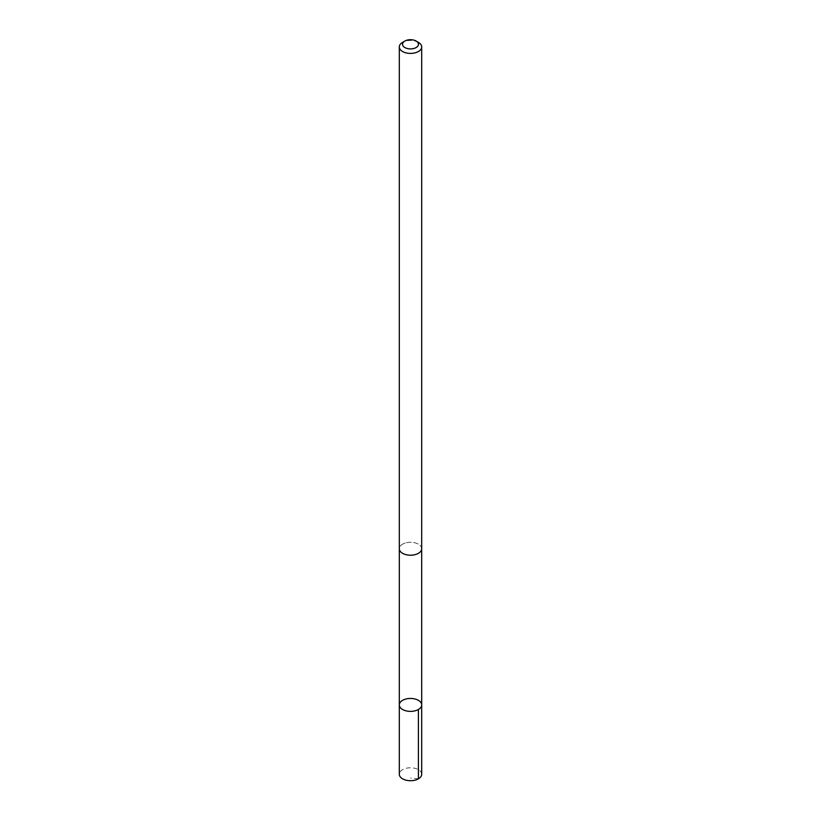<?xml version="1.0" encoding="UTF-8"?>
<svg xmlns="http://www.w3.org/2000/svg" width="821" height="821" viewBox="0 0 821 821"><rect width="100%" height="100%" fill="white"/><g stroke="black" fill="none" stroke-linecap="round" stroke-linejoin="round"><path stroke-width="0.62" stroke-dasharray="4.11 3.08" d="M421.696 774.254A11.196 6.465 0 0 0 405.215 768.548A11.196 6.465 0 0 0 399.304 774.254M405.225 543.05A11.186 6.455 0 0 0 399.314 548.746A11.186 6.455 0 0 0 415.775 554.442A11.186 6.455 0 0 0 421.686 548.746A11.186 6.455 0 0 0 405.225 543.05M399.304 704.911A11.196 6.465 180 0 1 405.215 699.215A11.196 6.465 180 0 1 421.696 704.911M421.686 548.951L421.686 548.746A11.196 6.465 0 0 0 410.5 542.281A11.196 6.465 0 0 0 399.304 548.746L399.314 548.951M418.412 42.374A11.196 6.465 0 0 0 402.588 42.374M418.412 778.821L410.5 778.041"/><path stroke-width="1.23" d="M405.215 699.215A11.196 6.465 180 0 1 421.696 704.911A11.196 6.465 180 0 1 410.5 711.376A11.196 6.465 180 0 1 399.304 704.911A11.196 6.465 180 0 1 405.215 699.215M399.304 774.254A11.196 6.465 0 0 0 415.785 779.95A11.196 6.465 0 0 0 421.696 774.254L421.696 704.911A11.196 6.465 180 0 1 410.5 711.376A11.196 6.465 180 0 1 399.304 704.911L399.304 774.254M404.866 41.05L402.588 42.374A11.196 6.465 0 0 0 399.304 46.941L399.304 548.746A11.196 6.465 0 0 0 415.785 554.442A11.196 6.465 0 0 0 421.696 548.746L421.696 46.941A11.196 6.465 0 0 0 418.412 42.374L416.134 41.05A7.964 4.598 0 0 0 404.866 41.05A7.964 4.598 0 0 0 404.106 47.043A7.964 4.598 0 0 0 414.256 48.357A7.964 4.598 0 0 0 416.134 41.05M399.304 46.941A11.196 6.465 0 0 0 415.785 52.636A11.196 6.465 0 0 0 421.696 46.941M418.412 709.477L418.412 778.821M399.314 548.951L399.304 704.911M421.686 548.951L421.696 704.911"/></g></svg>
